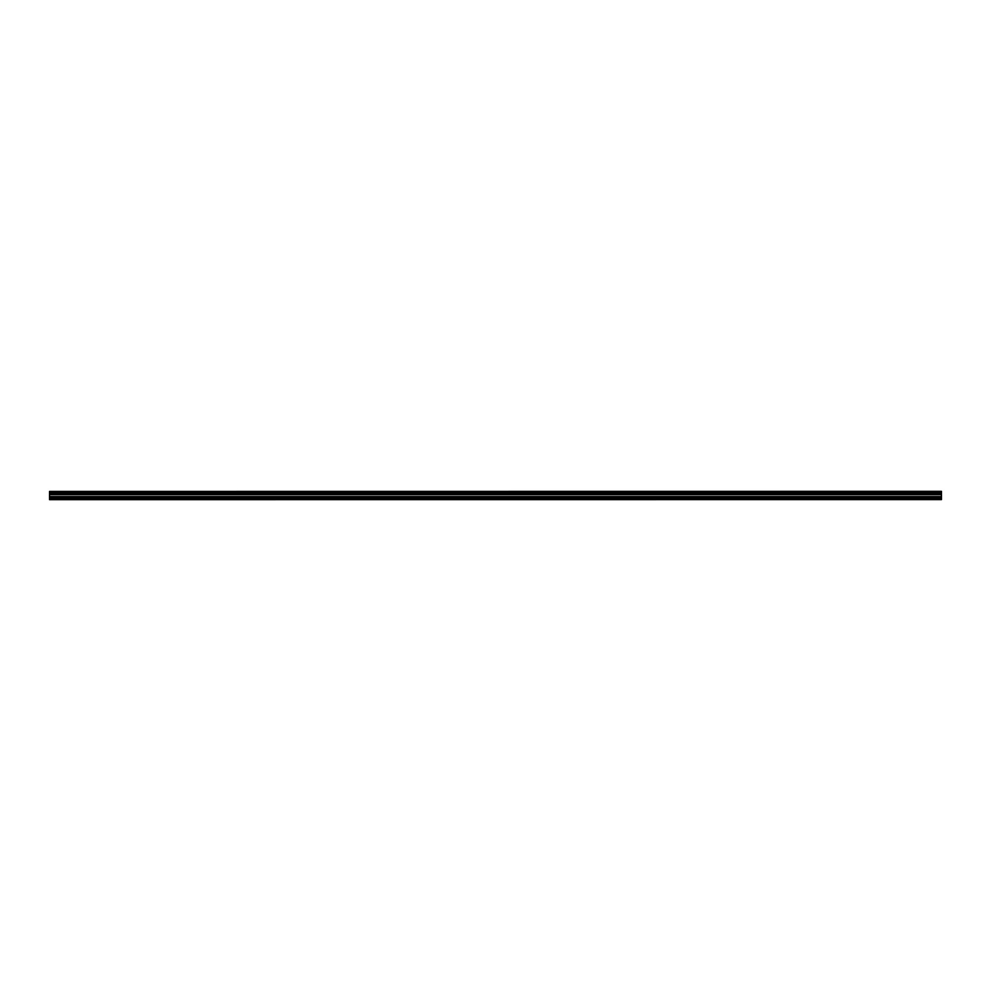 <?xml version="1.0" encoding="UTF-8"?>
<svg xmlns="http://www.w3.org/2000/svg" width="991" height="991" viewBox="0 0 991 991"><rect width="100%" height="100%" fill="white"/><g stroke="black" fill="none" stroke-linecap="round" stroke-linejoin="round"><path stroke-width="1.49" d="M49.55 499.675L941.45 499.613L49.55 499.675M49.55 493.382L49.55 492.428L941.45 492.428L941.45 493.382L49.55 493.382L49.55 499.278L941.45 499.278L49.55 499.216M49.55 491.412L941.45 491.325L49.55 491.412L49.55 492.428M49.55 494.447L941.45 494.447L941.45 497.878L49.55 497.878M49.55 498.015L941.45 497.878M941.45 498.015L941.45 499.216M49.55 491.524L941.45 491.412M941.45 491.524L941.45 492.316L49.55 492.316M49.55 493.481L941.45 493.382M941.45 493.481L941.45 494.323L49.55 494.323M49.55 493.047L941.45 493.047M941.45 492.75L49.55 492.75M49.55 496.714L941.45 496.714M941.45 496.578L49.55 496.578M49.55 494.67L941.45 494.67M49.55 494.534L941.45 494.534"/></g></svg>
